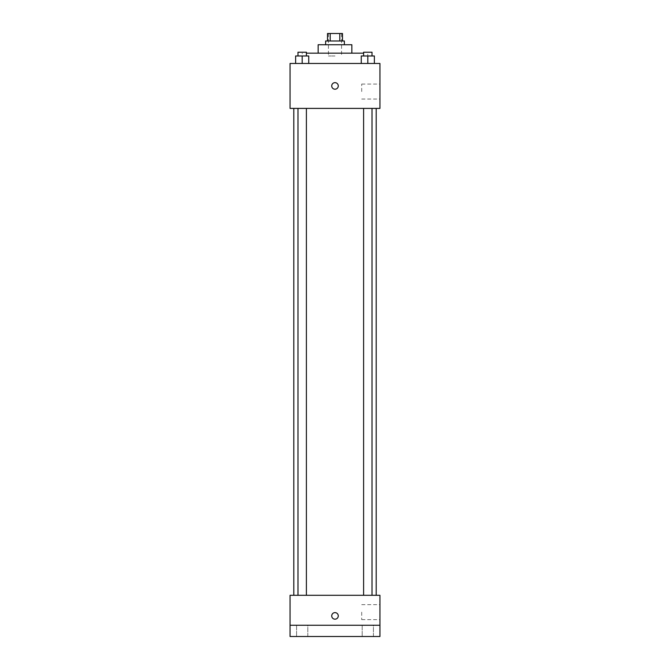 <?xml version="1.0" encoding="UTF-8"?>
<svg xmlns="http://www.w3.org/2000/svg" width="670" height="670" viewBox="0 0 670 670"><rect width="100%" height="100%" fill="white"/><g stroke="black" fill="none" stroke-linecap="round" stroke-linejoin="round"><path stroke-width="0.5" stroke-dasharray="3.35 2.51" d="M335 55.97L328.442 55.97L335 55.97M335 33.5L328.442 33.5L335 33.5M339.807 40.987L339.807 33.5L342.487 33.5L342.487 40.987L330.193 40.987L342.487 40.987M339.807 33.5L327.513 33.5L327.513 40.987L330.193 40.987L327.513 40.987M344.363 40.987L325.637 40.987M325.637 44.739L344.363 44.739L325.637 44.739M330.193 40.987L330.193 33.5M351.851 44.739L318.149 44.739M318.149 53.164L351.851 53.164L318.149 53.164M363.601 53.164L306.399 53.164M302.237 63.466L367.763 63.466L302.237 63.466L302.237 53.164M295.637 63.466L308.744 63.466L295.637 63.466L308.744 63.466L295.637 63.466L308.744 63.466L302.187 63.466L302.187 55.97L295.637 55.97L306.399 55.97L295.637 55.97L295.637 63.466L302.187 63.466L295.637 63.466L295.637 55.97L295.637 63.466L308.744 63.466L302.187 63.466L302.187 55.97L308.744 55.97L297.983 55.97L308.744 55.97L308.744 63.466L308.744 55.97M361.256 63.466L374.363 63.466L361.256 63.466L374.363 63.466L361.256 63.466L374.363 63.466L367.813 63.466L367.813 55.97L361.256 55.97L372.017 55.97L361.256 55.97L361.256 63.466L367.813 63.466L361.256 63.466L361.256 55.97L361.256 63.466L374.363 63.466L367.813 63.466L367.813 55.97L374.363 55.97L363.601 55.97L374.363 55.97L374.363 63.466L374.363 55.97M379.94 63.466L290.06 63.466L290.06 108.406L379.94 108.406L379.94 63.466M290.06 85.936L290.06 89.21L290.06 85.936M335 108.406L293.803 108.406L335 108.406M367.813 108.406L363.601 108.406L367.813 108.406M302.187 108.406L306.399 108.406L302.187 108.406M379.94 91.555L379.94 84.06L379.94 91.555M335 82.661A3.275 3.275 0 0 0 332.161 87.577A3.275 3.275 0 0 0 337.839 87.577A3.275 3.275 0 0 0 335 82.661A3.275 3.275 0 0 0 332.161 87.577A3.275 3.275 0 0 0 337.839 87.577A3.275 3.275 0 0 0 335 82.661M335 89.21A3.275 3.275 0 0 1 332.161 84.294A3.275 3.275 0 0 1 337.839 84.294A3.275 3.275 0 0 1 335 89.21M361.7 91.555L361.7 84.06L361.7 91.555M335 595.303L293.803 595.303L335 595.303M367.813 595.303L363.601 595.303L367.813 595.303M302.187 595.303L306.399 595.303L302.187 595.303M379.94 595.303L290.06 595.303L290.06 625.261L379.94 625.261L379.94 595.303M379.94 625.261L379.94 636.5L290.06 636.5L290.06 625.261L379.94 625.261L290.06 625.261M290.06 615.898L290.06 619.181L290.06 615.898M379.94 612.154L379.94 619.649L379.94 612.154M335 612.623A3.275 3.275 0 0 0 332.161 617.539A3.275 3.275 0 0 0 337.839 617.539A3.275 3.275 0 0 0 335 612.623A3.275 3.275 0 0 0 332.161 617.539A3.275 3.275 0 0 0 337.839 617.539A3.275 3.275 0 0 0 335 612.623M335 619.181A3.275 3.275 0 0 1 332.161 614.264A3.275 3.275 0 0 1 337.839 614.264A3.275 3.275 0 0 1 335 619.181M361.7 612.154L361.7 619.649L361.7 612.154M307.806 625.261L296.576 625.261L307.806 625.261L296.576 625.261L307.806 625.261L307.806 636.5L296.576 636.5L307.806 636.5L296.576 636.5L307.806 636.5L307.806 625.261M373.425 625.261L362.194 625.261L373.425 625.261L362.194 625.261L373.425 625.261L373.425 636.5L362.194 636.5L373.425 636.5L362.194 636.5L373.425 636.5L373.425 625.261M363.601 55.97L363.601 52.227L372.017 52.227L363.601 52.227L372.017 52.227L372.017 55.97M367.813 63.466L367.813 55.97M297.983 55.97L297.983 52.227L306.399 52.227L297.983 52.227L306.399 52.227L306.399 55.97M302.187 63.466L302.187 55.97M328.442 33.5L328.442 55.97M341.558 33.5L341.558 55.97M367.763 63.466L367.763 53.164M361.7 99.043L379.94 99.043M361.7 84.06L379.94 84.06M306.399 595.303L306.399 108.406M297.983 595.303L297.983 108.406M372.017 595.303L372.017 108.406M363.601 595.303L363.601 108.406M361.7 619.649L379.94 619.649M361.7 604.667L379.94 604.667M296.576 625.261L296.576 636.5L296.576 625.261M362.194 625.261L362.194 636.5L362.194 625.261"/><path stroke-width="1" d="M330.193 40.987L330.193 33.5L327.513 33.5L327.513 40.987M330.193 33.5L342.487 33.5L342.487 40.987M339.807 40.987L339.807 33.5M325.637 44.739L325.637 40.987L344.363 40.987L344.363 44.739M318.149 53.164L318.149 44.739L351.851 44.739L351.851 53.164M306.399 53.164L363.601 53.164M290.06 63.466L379.94 63.466L379.94 108.406L290.06 108.406L290.06 63.466M335 89.21A3.275 3.275 0 0 1 332.161 84.294A3.275 3.275 0 0 1 337.839 84.294A3.275 3.275 0 0 1 335 89.21M290.06 595.303L379.94 595.303L379.94 636.5L290.06 636.5L290.06 595.303M335 619.181A3.275 3.275 0 0 1 332.161 614.264A3.275 3.275 0 0 1 337.839 614.264A3.275 3.275 0 0 1 335 619.181M290.06 625.261L379.94 625.261M361.256 63.466L361.256 55.97L374.363 55.97L374.363 63.466L374.363 55.97M367.813 63.466L367.813 55.97M372.017 55.97L372.017 52.227L363.601 52.227L363.601 55.97M295.637 63.466L295.637 55.97L308.744 55.97L308.744 63.466L308.744 55.97M302.187 63.466L302.187 55.97M306.399 55.97L306.399 52.227L297.983 52.227L297.983 55.97M376.197 595.303L376.197 108.406M293.803 595.303L293.803 108.406M363.601 108.406L363.601 595.303M372.017 108.406L372.017 595.303M306.399 595.303L306.399 108.406M297.983 595.303L297.983 108.406"/></g></svg>
